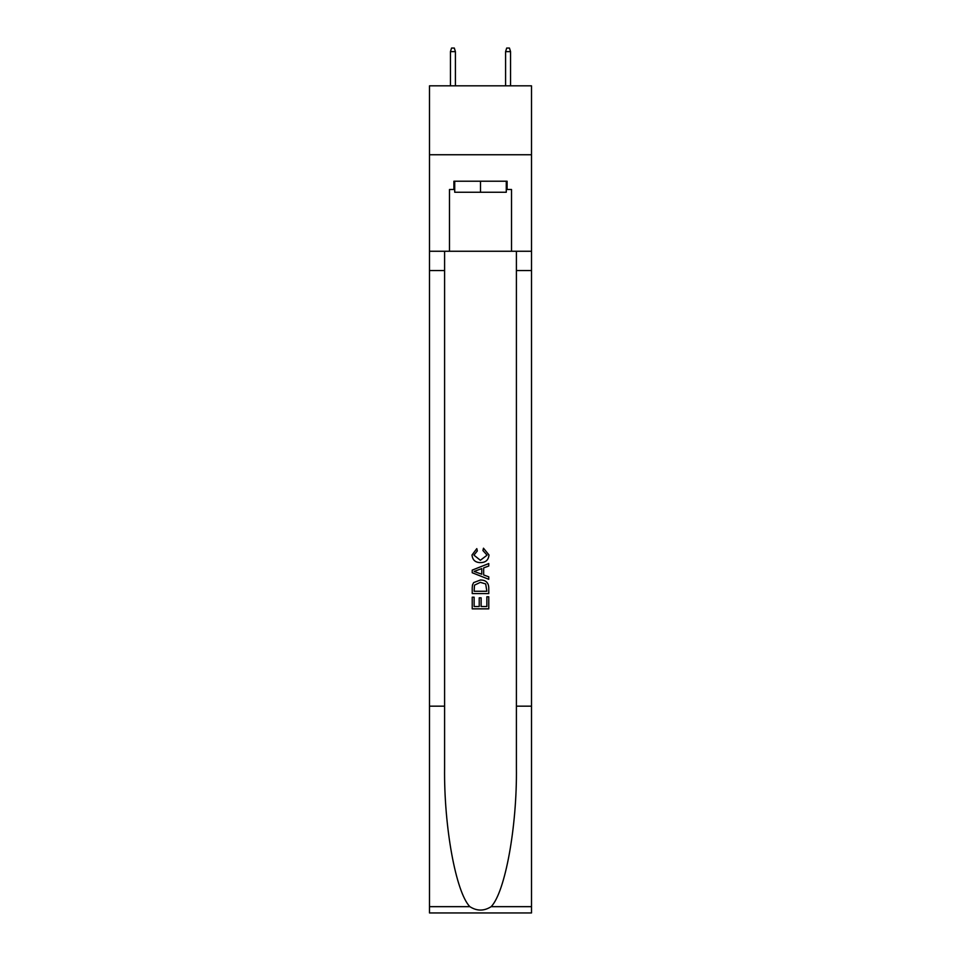 <?xml version="1.0" encoding="UTF-8"?>
<svg xmlns="http://www.w3.org/2000/svg" width="961" height="961" viewBox="0 0 961 961"><rect width="100%" height="100%" fill="white"/><g stroke="black" fill="none" stroke-linecap="round" stroke-linejoin="round"><path stroke-width="1.44" d="M531.505 154.745L531.505 85.817L429.495 85.817L429.495 154.745L531.505 154.745L531.505 251.253L511.516 251.253L511.516 189.485L507.108 189.485L507.108 181.221L453.892 181.221L453.892 189.485L454.721 189.485M506.279 181.221L506.279 192.248L454.721 192.248L454.721 181.221M480.5 181.221L480.5 192.248M486.855 596.769L486.855 606.523L481.125 606.523L486.855 606.523L486.855 596.769L488.765 596.769L488.765 608.854L472.223 608.854L472.223 597.189L472.223 608.854M479.215 597.826L479.215 606.523L474.133 606.523L479.215 606.523L479.215 597.826L481.125 597.826L481.125 606.523M473.641 582.606L472.464 585.009L473.641 582.606L480.404 580.012C485.689 579.988 488.476 582.546 488.765 587.664L488.765 593.586L472.223 593.586L472.223 587.928L472.223 593.586M483.467 548.202L482.927 550.533L483.467 548.202L488.981 554.953C488.524 560.035 485.665 562.593 480.368 562.617L480.368 562.617C475.287 562.509 472.5 559.975 472.007 555.002L476.812 548.623L477.317 550.953L473.917 555.11L480.356 560.287L487.071 555.17L482.927 550.533M491.167 906.655L531.505 906.655L531.505 912.95L429.495 912.95L429.495 706.167L444.595 706.167L444.595 767.647C443.85 826.4 455.778 892.048 469.833 906.655C476.932 911.196 484.044 911.196 491.167 906.655C505.222 892.048 517.15 826.4 516.405 767.647L516.405 251.253M472.223 570.113L472.223 572.744L488.765 579.303L472.223 572.744L472.223 570.113L488.765 563.542L472.223 570.113M516.405 706.167L531.505 706.167L531.505 251.253M429.495 706.167L429.495 154.745M444.595 251.253L444.595 706.167M531.505 906.655L531.505 706.167M429.495 251.253L449.484 251.253L449.484 189.485L453.892 189.485M449.484 251.253L511.516 251.253M506.279 189.485L507.108 189.485M488.765 563.542L488.765 566.017L483.671 567.903L483.671 574.954L488.765 576.828L488.765 579.303M477.185 572.552L481.761 574.246L481.761 568.6L474.133 571.423L477.185 572.552M481.761 568.6L481.761 574.246M472.223 587.928L472.464 585.009M485.689 583.94L486.855 591.255L485.689 583.94L480.368 582.342L474.47 585.165L474.133 591.255L486.855 591.255L474.133 591.255M472.223 597.189L474.133 597.189L474.133 606.523M455.406 85.817L455.406 51.63L450.445 51.63L450.445 85.817M450.445 51.63L451.55 48.05L454.313 48.05L455.406 51.63M505.594 51.63L506.687 48.05L509.45 48.05L510.555 51.63L505.594 51.63L505.594 85.817M510.555 51.63L510.555 85.817M516.405 270.546L531.505 270.546M444.595 270.546L429.495 270.546M429.495 906.655L469.833 906.655"/></g></svg>
